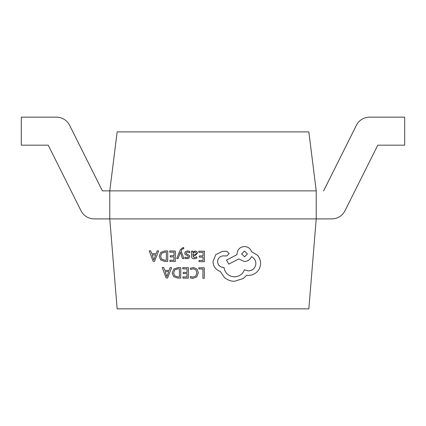 <?xml version="1.0" encoding="UTF-8"?>
<svg xmlns="http://www.w3.org/2000/svg" width="426" height="426" viewBox="0 0 426 426"><rect width="100%" height="100%" fill="white"/><g stroke="black" fill="none" stroke-linecap="round" stroke-linejoin="round"><path stroke-width="0.64" d="M229.151 253.64L227.005 251.351L222.601 251.319L215.785 254.615L212.973 261.665C213.314 266.474 215.753 269.743 220.295 271.458L224.284 277.363C227.202 279.903 230.572 281.213 234.406 281.304L243.379 278.466L246.686 275.217L248.401 275.377C251.713 275.361 254.583 274.195 257.011 271.868C259.317 269.541 260.504 266.724 260.579 263.412C260.563 260.329 259.535 257.618 257.501 255.27L251.558 251.66C250.371 248.475 248.023 246.776 244.503 246.553C239.96 246.952 237.452 249.418 236.989 253.939L236.984 254.679L226.494 260.11L228.778 264.083L238.816 258.944L244.396 261.516C247.82 261.314 250.168 259.695 251.446 256.654C254.237 258.023 255.712 260.318 255.877 263.529C255.408 268.05 252.9 270.51 248.358 270.915L244.412 269.759C242.687 274.211 239.337 276.565 234.364 276.825C228.496 276.293 225.035 273.167 223.98 267.459L223.384 267.453C219.843 267.091 217.915 265.148 217.601 261.612C217.888 258.278 219.694 256.356 223.016 255.861L226.824 255.962L229.151 253.672L227.005 251.335L222.601 251.308L215.785 254.604L212.973 261.665M255.877 263.518L255.877 263.518C255.408 268.039 252.9 270.499 248.358 270.904L244.412 269.77C242.687 274.222 239.337 276.575 234.364 276.841C228.496 276.304 225.035 273.178 223.98 267.469L223.384 267.464C219.843 267.107 217.915 265.158 217.601 261.623L217.601 261.649M260.579 263.321L260.579 263.412C260.563 260.339 259.535 257.629 257.501 255.286L251.558 251.67C250.371 248.491 248.023 246.787 244.503 246.563C239.96 246.963 237.452 249.428 236.989 253.949L236.984 254.695L226.494 260.121M167.759 250.967L164.867 250.946L160.783 252.373L159.175 256.26L160.73 259.993L164.686 261.404L167.684 261.426L167.759 250.967L164.867 250.935L160.783 252.384L159.175 256.26M189.698 256.58L189.33 255.392L186.348 253.715L186.018 252.985L187.573 252L189.735 252.735L189.74 251.372L187.712 250.919L185.523 251.5L184.666 253.108L185.097 254.359L188.058 255.989L188.34 256.686L187.935 257.41L186.897 257.666L184.996 257.118L184.99 258.39L186.764 258.742L188.846 258.167L189.698 256.58L189.33 255.382L186.348 253.699L186.018 252.996M188.34 256.676L187.935 257.4L186.897 257.682L184.996 257.118L184.99 258.401M191.492 255.93L191.492 255.941C191.476 257.837 192.376 258.784 194.181 258.795L196.769 258.119L196.775 256.846L194.315 257.735L192.808 255.893L195.028 255.6L197.536 253.177L196.903 251.574L195.172 250.973L192.866 252.288L192.84 251.143L191.524 251.132L191.492 255.941L191.524 251.122L192.84 251.143M197.536 253.15L196.903 251.585L195.172 250.983L192.834 252.298M196.775 256.846L194.315 257.719L192.808 255.914M180.784 267.656L177.898 267.635L173.808 269.072L172.2 272.959L173.755 276.682L177.717 278.093L180.709 278.114L180.784 267.645L177.898 267.624L173.808 269.062L172.2 272.997M196.913 272.885L195.79 276.021L192.919 277.161L190.449 276.522L190.438 277.933L192.925 278.38L196.791 276.868L198.335 272.81L197.014 269.008L193.42 267.555L190.507 268.146L190.502 269.44L193.212 268.769L195.901 269.892L196.913 272.885L195.79 276.005L192.919 277.15L190.449 276.511L190.438 277.922M198.335 272.747L197.014 269.019L193.42 267.571L190.507 268.146M331.801 218.9L109.775 218.9L117.15 308.85L308.85 308.85L316.225 218.9L331.801 218.9A14.745 14.745 0 0 0 344.985 210.748L377.777 145.17L404.7 145.17L404.7 117.15L369.576 117.15A14.745 14.745 0 0 0 356.386 125.303L323.595 190.88L356.386 125.303M198.798 267.773L198.793 268.966L202.973 269.003L202.904 278.274L204.262 278.284L204.336 267.821L198.798 267.773L198.793 268.976M188.409 267.709L182.765 267.656L182.759 268.849L187.046 268.891L187.025 272.4L183.271 272.374L183.26 273.572L187.014 273.609L186.987 276.948L182.94 276.916L182.93 278.119L188.335 278.173L188.409 267.698L182.765 267.656L182.759 268.865M171.657 267.592L170.155 267.581L169.127 270.435L164.755 270.404L163.706 267.533L162.21 267.512L166.135 278.013L167.583 278.024L171.657 267.592L170.155 267.571L169.127 270.425L164.755 270.393L163.706 267.523L162.21 267.523M204.453 251.228L198.809 251.175L198.798 252.368L203.09 252.41L203.064 255.914L199.309 255.888L199.304 257.086L203.058 257.128L203.032 260.462L198.979 260.435L198.974 261.639L204.379 261.686L204.453 251.212L198.809 251.175L198.798 252.378M180.209 249.913L176.747 258.491L178.111 258.513L180.4 252.298L182.472 258.545L183.941 258.555L181.061 251.068L181.641 249.721L182.999 248.677L183.744 248.832L183.75 247.666L182.903 247.543L180.209 249.913L176.747 258.491M169.74 250.967L169.729 252.16L174.021 252.203L173.994 255.712L170.24 255.685L170.235 256.894L173.989 256.921L173.962 260.259L169.91 260.227L169.905 261.431L175.31 261.484L175.384 251.02L169.74 250.967L169.729 252.171M158.626 250.903L157.13 250.882L156.102 253.747L151.731 253.715L150.682 250.845L149.185 250.823L153.11 261.324L154.558 261.335L158.626 250.903L157.13 250.893L156.102 253.736L151.731 253.704L150.682 250.834L149.185 250.823M316.225 190.88L102.405 190.88L69.614 125.303A14.745 14.745 0 0 0 56.424 117.15L21.3 117.15L21.3 145.17L48.223 145.17L81.015 210.748A14.745 14.745 0 0 0 94.199 218.9L109.775 218.9L109.775 190.88L117.15 131.895L308.85 131.895L316.225 190.88L316.225 218.9M377.777 145.17L344.985 210.748M202.973 269.003L202.904 278.274M204.336 267.821L198.798 267.784M190.507 268.156L190.502 269.45M187.046 268.891L187.025 272.411L183.271 272.374L183.26 273.583M187.014 273.609L186.987 276.959L182.94 276.916L182.93 278.13M174.756 275.888L173.622 272.922L174.756 275.888L177.775 276.895L179.362 276.905L179.421 268.838L177.898 268.827L174.766 269.898L173.622 272.965M174.756 275.872L177.775 276.879L179.362 276.889L179.421 268.838M168.691 271.612L165.166 271.591L166.88 276.682L168.691 271.612L166.88 276.671L165.171 271.591M203.09 252.41L203.064 255.93L199.309 255.888L199.304 257.102M203.058 257.128L203.032 260.472L198.979 260.435L198.974 261.649M195.848 254.221L196.2 253.257L195.848 254.205L194.57 254.668L195.848 254.205M192.813 254.892L194.57 254.668L192.813 254.881L193.393 252.655L194.826 252.059L195.827 252.4L196.2 253.262M189.74 251.383L187.712 250.93L185.523 251.51L184.666 253.108M183.941 258.555L181.055 251.079M183.75 247.666L182.903 247.554L180.209 249.924M174.021 252.203L173.994 255.712M173.994 255.722L170.24 255.685M170.24 255.696L170.235 256.894M173.989 256.921L173.962 260.27L169.91 260.227L169.905 261.442M175.384 251.02L169.74 250.983M164.75 260.206L161.726 259.184L160.597 256.234L161.726 259.2L164.75 260.206L166.337 260.217L166.39 252.149L164.867 252.139L161.742 253.209L160.597 256.276M164.75 260.19L166.337 260.201L166.39 252.149M155.666 254.924L152.141 254.902L153.855 259.993L155.666 254.924M152.146 254.902L153.855 259.982L155.66 254.924M244.545 251.026L241.617 253.907L244.503 256.83L247.437 253.928L244.545 251.026M241.617 253.917L244.503 256.814L247.437 253.928"/></g></svg>
